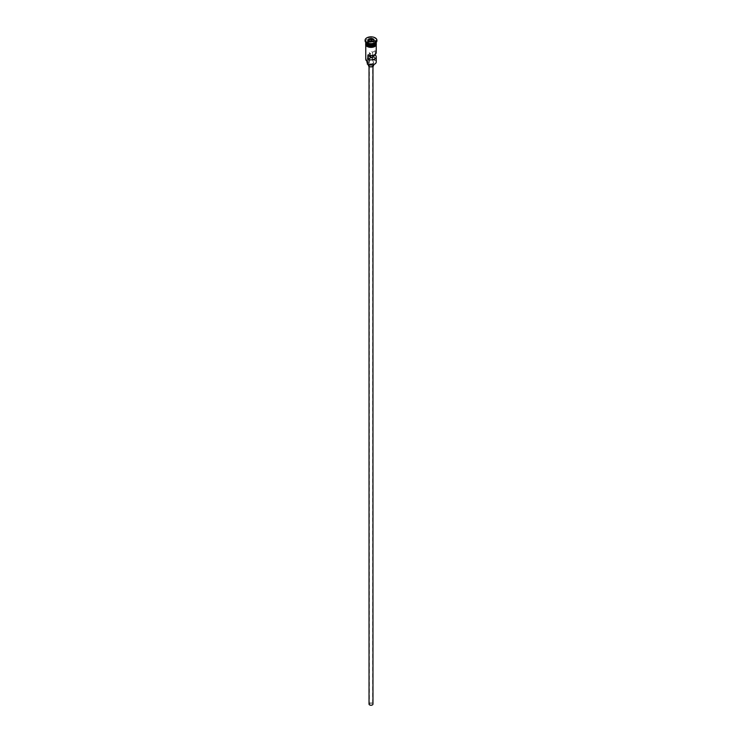 <?xml version="1.0" encoding="UTF-8"?>
<svg xmlns="http://www.w3.org/2000/svg" width="742" height="742" viewBox="0 0 742 742"><rect width="100%" height="100%" fill="white"/><g stroke="black" fill="none" stroke-linecap="round" stroke-linejoin="round"><path stroke-width="0.56" stroke-dasharray="3.71 2.78" d="M376.24 61.966A5.24 3.024 0 0 0 374.71 59.824L374.404 60.083A4.981 2.875 180 0 1 374.524 60.148A4.981 2.875 180 0 1 374.608 64.155M369.841 704.77A1.642 0.946 180 0 1 369.358 704.093A1.642 0.946 180 0 1 370.369 703.221A1.642 0.946 180 0 1 372.159 703.425A1.642 0.946 180 0 1 372.642 704.093A1.642 0.946 180 0 1 371.631 704.974A1.642 0.946 180 0 1 369.841 704.77M370.536 55.567L370.536 53.452A1.642 0.946 180 0 1 369.841 53.22A1.642 0.946 180 0 1 369.358 52.552A1.642 0.946 180 0 1 370.369 51.671A1.642 0.946 180 0 1 372.159 51.884A1.642 0.946 180 0 1 372.567 52.283L372.567 55.437M369.034 704.093A1.966 1.132 180 0 1 370.249 703.045A1.966 1.132 180 0 1 372.391 703.295A1.966 1.132 180 0 1 372.966 704.093M372.391 64.582A1.966 1.132 180 0 1 372.966 65.389A1.966 1.132 180 0 1 371.751 66.437A1.966 1.132 180 0 1 369.609 66.186A1.966 1.132 180 0 1 369.034 65.389A1.966 1.132 180 0 1 370.249 64.341A1.966 1.132 180 0 1 372.391 64.582M368.375 65.389A2.625 1.512 180 0 1 369.998 63.988A2.625 1.512 180 0 1 372.855 64.313A2.625 1.512 180 0 1 373.625 65.389M372.855 61.104A2.625 1.512 180 0 1 373.625 62.18A2.625 1.512 180 0 1 372.002 63.571A2.625 1.512 180 0 1 369.145 63.246A2.625 1.512 180 0 1 368.375 62.18A2.625 1.512 180 0 1 369.998 60.779A2.625 1.512 180 0 1 372.855 61.104M376.24 42.387A5.24 3.024 0 0 0 374.71 40.244A5.24 3.024 0 0 0 368.997 39.586A5.24 3.024 0 0 0 365.76 42.387M376.231 42.544A5.24 3.024 0 0 0 374.71 40.569A5.24 3.024 0 0 0 369.126 39.883A5.24 3.024 0 0 0 365.769 42.544M374.923 43.324A5.24 3.024 0 0 0 376.24 41.311A5.24 3.024 0 0 0 374.71 39.178A5.24 3.024 0 0 0 368.997 38.519A5.24 3.024 0 0 0 365.76 41.311A5.24 3.024 0 0 0 367.29 43.453M376.88 40.513A5.899 3.404 0 0 0 375.174 38.371A5.899 3.404 0 0 0 368.959 37.582A5.899 3.404 0 0 0 365.12 40.513M375.22 54.342L375.22 50.753A5.24 3.024 180 0 1 376.24 52.552M374.71 59.824L374.71 57.153A5.24 3.024 0 0 0 368.997 56.494A5.24 3.024 0 0 0 365.76 59.286M367.29 46.449A5.24 3.024 0 0 0 373.003 47.108A5.24 3.024 0 0 0 376.24 44.307A5.24 3.024 0 0 0 374.71 42.173A5.24 3.024 0 0 0 368.997 41.515A5.24 3.024 0 0 0 365.76 44.307A5.24 3.024 0 0 0 367.29 46.449M376.24 43.778A5.24 3.024 0 0 0 374.71 41.635A5.24 3.024 0 0 0 368.997 40.977A5.24 3.024 0 0 0 365.76 43.778M375.22 50.753L372.567 52.283M367.225 60.269A3.933 2.272 180 0 1 367.448 61.011A3.933 2.272 180 0 1 367.364 61.465A4.981 2.875 180 0 1 367.476 57.468A4.981 2.875 180 0 1 374.404 57.403A3.933 2.272 180 0 1 372.317 57.329A3.998 2.309 180 0 0 367.002 59.499A3.998 2.309 180 0 0 367.225 60.269L367.225 61.391M374.404 60.083A3.933 2.272 180 0 1 372.317 60L372.317 57.329M367.29 63.061A3.933 2.272 180 0 1 367.448 63.691A3.933 2.272 180 0 1 367.364 64.146M367.002 62.18A3.998 2.309 180 0 1 372.317 60M370.536 53.452L367.893 54.982M368.82 41.237L368.078 42.841L370.221 44.075L370.221 42.044L373.152 41.552M370.221 44.075L373.143 43.62L373.245 41.543M368.078 42.841L368.078 40.801L370.175 42.016M373.143 43.62L373.922 39.901M373.922 41.932L373.18 41.506M367.336 44.548A5.111 2.949 180 0 1 365.889 42.489A5.111 2.949 180 0 1 369.043 39.762A5.111 2.949 180 0 1 374.617 40.402A5.111 2.949 180 0 1 376.111 42.489A5.111 2.949 180 0 1 374.664 44.548M375.842 43.546A5.111 2.949 0 0 0 376.111 42.6A5.111 2.949 0 0 0 374.617 40.513A5.111 2.949 0 0 0 369.043 39.873A5.111 2.949 0 0 0 365.889 42.6A5.111 2.949 0 0 0 366.158 43.546M367.244 46.477A5.305 3.061 180 0 1 367.244 42.146A5.305 3.061 180 0 1 374.756 42.146A5.305 3.061 180 0 1 376.287 44.047M376.24 43.296A5.305 3.061 0 0 0 374.756 41.608A5.305 3.061 0 0 0 369.358 40.866A5.305 3.061 0 0 0 365.76 43.296M369.358 52.552L369.358 704.093M372.966 66.39L372.966 65.389M373.625 64.619L373.625 62.18M367.355 44.52L365.889 42.6C367.132 39.78 370.045 39.103 374.645 40.569L376.111 42.489C374.868 45.308 371.955 45.985 367.355 44.52M376.24 45.299L376.24 44.307M376.24 42.34L376.24 41.311M365.76 42.786L374.914 41.589L376.24 42.786M365.76 42.34L365.76 41.311M365.76 45.299L365.76 44.307M367.448 63.691L367.448 61.011M367.002 61.243L367.002 59.499M368.375 64.619L368.375 62.18M369.034 66.39L369.034 65.389M372.642 56.828L372.642 704.093"/><path stroke-width="1.11" d="M374.608 64.155A4.981 2.875 180 0 1 374.524 64.211A4.981 2.875 180 0 1 367.476 64.211L367.29 64.1A5.24 3.024 0 0 0 374.71 64.1A5.24 3.024 0 0 0 376.24 61.966L376.24 56.828A5.24 3.024 0 0 0 375.22 55.038L375.22 54.342M367.476 64.211L367.364 61.465M372.966 66.39L372.966 704.093A1.966 1.132 180 0 1 371.751 705.15A1.966 1.132 180 0 1 369.609 704.9A1.966 1.132 180 0 1 369.034 704.093L369.034 66.39M373.625 64.619L373.625 65.389A2.625 1.512 180 0 1 372.002 66.789A2.625 1.512 180 0 1 369.145 66.455A2.625 1.512 180 0 1 368.375 65.389L368.375 64.619M365.76 42.34L365.76 42.387A5.24 3.024 0 0 0 367.29 44.52A5.24 3.024 0 0 0 373.003 45.179A5.24 3.024 0 0 0 376.24 42.387L376.24 42.34M365.769 42.544A5.24 3.024 0 0 0 365.76 42.702A5.24 3.024 0 0 0 367.29 44.845A5.24 3.024 0 0 0 373.003 45.503A5.24 3.024 0 0 0 376.24 42.702A5.24 3.024 0 0 0 376.231 42.544M365.12 40.513A5.899 3.404 0 0 0 365.101 40.782A5.899 3.404 0 0 0 366.826 43.184L367.29 43.453A5.24 3.024 0 0 0 374.71 43.453A5.24 3.024 0 0 0 374.923 43.324M367.29 43.453L366.826 43.184A5.899 3.404 0 0 0 375.174 43.184A5.899 3.404 0 0 0 376.899 40.782A5.899 3.404 0 0 0 376.88 40.513M376.24 45.299L376.24 52.552A5.24 3.024 180 0 1 373.365 55.251A5.24 3.024 180 0 1 367.893 54.982L367.893 59.267A5.24 3.024 0 0 0 373.365 59.527A5.24 3.024 0 0 0 376.24 56.828M365.76 42.702L365.76 43.778A5.24 3.024 0 0 0 367.29 45.911A5.24 3.024 0 0 0 373.003 46.57A5.24 3.024 0 0 0 376.24 43.778L376.24 42.702M366.826 42.656A5.899 3.404 0 0 0 373.254 43.388A5.899 3.404 0 0 0 376.899 40.244A5.899 3.404 0 0 0 375.174 37.842A5.899 3.404 0 0 0 368.746 37.1A5.899 3.404 0 0 0 365.101 40.244A5.899 3.404 0 0 0 366.826 42.656M372.567 55.437L372.567 56.559A1.642 0.946 180 0 1 372.642 56.828A1.642 0.946 180 0 1 370.536 57.737L367.893 59.267M375.22 55.038L372.567 56.559M371.825 38.473L374.07 39.771L373.245 41.543L370.175 42.016L367.93 40.717L368.755 38.946L371.825 38.473L368.857 39.113L368.078 40.801M365.76 45.299L365.76 59.286A5.24 3.024 0 0 0 367.29 61.428L367.29 61.428M367.002 61.243L367.002 62.18A3.998 2.309 180 0 0 367.225 62.94A3.933 2.272 180 0 1 367.29 63.061M370.536 57.737L370.536 55.567M373.18 41.506L371.779 40.699L368.857 41.153L368.755 38.946M371.779 40.699L371.779 38.667L373.922 39.901L373.152 41.552M374.664 44.548A5.111 2.949 180 0 1 367.383 44.576A5.111 2.949 180 0 1 367.336 44.548M366.158 43.546A5.111 2.949 0 0 0 367.383 44.687A5.111 2.949 0 0 0 375.842 43.546M376.287 44.047A5.305 3.061 180 0 1 373.245 47.089A5.305 3.061 180 0 1 367.244 46.477M365.76 43.296A5.305 3.061 0 0 0 367.244 45.939A5.305 3.061 0 0 0 373.411 46.505A5.305 3.061 0 0 0 376.24 43.296M367.225 62.94L367.225 61.391M374.71 43.453L375.174 43.184M376.899 40.782L376.899 40.244M376.24 42.786L374.126 46.876L367.086 46.496L365.667 45.141L365.76 42.786M365.101 40.782L365.101 40.244"/></g></svg>
